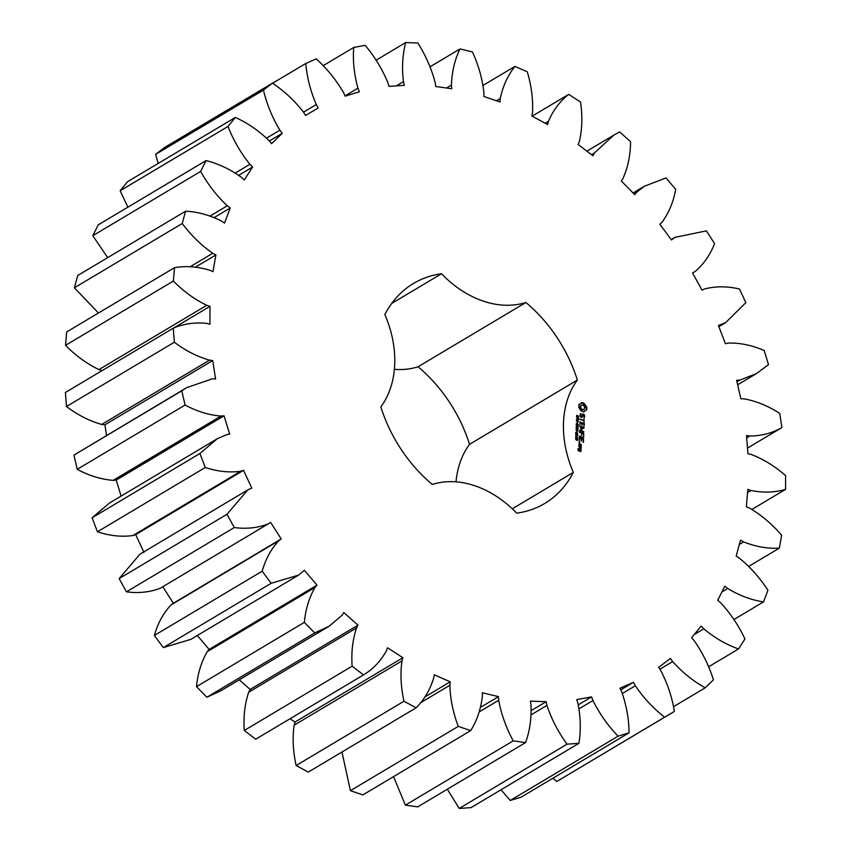 <?xml version="1.0" encoding="UTF-8"?>
<svg xmlns="http://www.w3.org/2000/svg" width="851" height="851" viewBox="0 0 851 851"><rect width="100%" height="100%" fill="white"/><g stroke="black" fill="none" stroke-linecap="round" stroke-linejoin="round"><path stroke-width="1.28" d="M341.964 752.018L350.421 790.685L458.264 726.392L470.688 730.626C476.922 720.701 480.815 709.277 482.379 696.341L482.347 692.767L498.473 696.639L498.697 700.277C501.271 714.202 506.111 727.733 513.206 740.859L525.535 742.593C529.779 731.052 531.598 718.467 530.981 704.809L530.364 701.128L546.108 701.713L546.916 705.415C551.565 719.212 558.288 732.137 567.053 744.157L578.893 743.338C581.02 730.562 580.69 717.202 577.914 703.266L576.744 699.596L591.605 696.884L592.945 700.522C599.54 713.755 607.912 725.648 618.081 736.179L629.038 732.839C628.974 719.223 626.517 705.532 621.666 691.757L619.975 688.236L633.474 682.3L635.325 685.757C643.633 698.011 653.408 708.489 664.631 717.191L674.375 711.436C672.12 697.416 667.61 683.832 660.833 670.673L658.685 667.386L670.386 658.429L672.673 661.599C682.438 672.471 693.288 681.204 705.224 687.799L713.425 679.811C709.053 665.844 702.639 652.802 694.171 640.675L691.629 637.75L701.15 626.049L703.809 628.825C714.712 637.963 726.297 644.664 738.54 648.941L744.955 638.973C738.604 625.517 730.477 613.433 720.584 602.731L717.733 600.253L724.775 586.179L727.722 588.488C739.413 595.594 751.359 600.061 763.528 601.88L767.932 590.254C759.805 577.733 750.252 567 739.242 558.054L736.168 556.107L740.508 540.13L743.636 541.885C755.752 546.736 767.666 548.81 779.367 548.118L781.622 535.215C771.995 524.025 761.305 514.983 749.54 508.1L746.338 506.739L747.838 489.357L751.05 490.506C763.198 492.942 774.697 492.569 785.569 489.378L785.601 475.613C774.761 466.125 763.283 459.072 751.146 454.455L747.923 453.732L746.529 435.51L749.731 436.01C761.507 435.957 772.229 433.138 781.909 427.564L779.718 413.373C768.028 405.884 756.124 401.034 744.008 398.842L740.87 398.779L736.626 380.301L739.71 380.152L756.145 373.759L768.517 364.654L764.177 350.484C752.018 345.24 740.072 342.762 728.35 343.07L725.403 343.666L718.446 325.529L725.658 322.614L745.827 302.658L739.476 288.989C727.222 286.149 715.627 286.127 704.692 288.904L702.022 290.148L692.565 272.926L695.129 271.49C703.639 264.289 710.117 254.992 714.563 243.588L706.404 230.844L674.843 237.397L671.471 239.95L659.833 224.207L662.004 222.185C668.822 212.963 673.407 202.017 675.726 189.337L666.025 177.933L644.356 186.252L636.601 192.305L634.74 194.688L621.294 180.923L622.996 178.38C627.91 167.445 630.442 155.201 630.57 141.649L619.645 131.937L613.858 135.107L594.37 152.967L592.998 155.807L578.18 144.479L579.371 141.489C582.212 129.192 582.605 116.044 580.552 102.046L568.734 94.355C559.915 101.269 553.15 110.268 548.427 121.353L547.608 124.576L531.886 116.023L532.513 112.704C533.205 99.429 531.46 85.802 527.269 71.814L514.951 66.389C507.802 75.377 502.898 86.079 500.26 98.493L500.016 101.982L483.889 96.493L483.942 92.94C482.453 79.122 478.613 65.442 472.443 51.922L460.019 48.932C454.753 59.698 451.892 71.761 451.413 85.111L451.743 88.759L435.744 86.504L435.223 82.834C431.595 68.91 425.798 55.634 417.83 43.007L405.693 42.55C402.502 54.751 401.746 67.782 403.459 81.632L404.353 85.323L388.992 86.387L387.907 82.707C382.259 69.133 374.685 56.677 365.185 45.358L353.739 47.443C352.697 60.698 354.101 74.271 357.931 88.185L359.367 91.802L345.134 96.142L343.527 92.578C336.049 79.781 326.933 68.548 316.2 58.889L305.796 63.463C306.966 77.335 310.466 91.025 316.295 104.545L318.231 107.96L305.583 115.438L303.499 112.109C294.425 100.514 284.074 90.866 272.448 83.185L263.438 90.089C266.767 104.13 272.256 117.491 279.905 130.192L282.255 133.309L271.607 143.681L269.118 140.692C258.736 130.65 247.481 122.906 235.344 117.438L228.004 126.459C233.387 140.224 240.684 152.84 249.907 164.307L252.619 167.019L244.301 179.955L241.493 177.391C230.142 169.243 218.335 163.637 206.07 160.573L200.645 171.413C207.91 184.454 216.782 195.911 227.281 205.782L230.259 207.995L224.536 223.09L221.494 221.047C209.537 215.048 197.57 211.761 185.571 211.197L182.231 223.505C191.145 235.408 201.315 245.333 212.739 253.29L215.888 254.949L212.963 271.692L209.782 270.235C197.602 266.576 185.848 265.725 174.519 267.671L173.359 281.064C183.635 291.446 194.773 299.52 206.761 305.296L209.984 306.339L209.942 324.21L206.719 323.38C194.709 322.189 183.55 323.795 173.242 328.188L174.317 342.23C185.624 350.75 197.368 356.729 209.548 360.143L212.739 360.537L215.569 378.961L212.42 378.791L186.816 387.588L181.795 390.811L185.071 405.044C197.049 411.437 209.016 415.107 220.983 416.065L224.047 415.799L229.674 434.17L226.685 434.659L217.303 438.733L199.911 453.509L205.272 467.486C217.537 471.539 229.355 472.805 240.727 471.252L243.546 470.326L251.79 488.08L247.801 489.889L227.004 514.281L234.28 527.546C246.428 529.141 257.715 527.939 268.129 523.939L270.629 522.397L281.213 538.938L278.841 540.683C271.139 548.927 265.586 559.086 262.193 571.17L271.15 583.297L298.605 575.095L304.403 570.319L316.987 585.126L315.051 587.424C309.158 597.54 305.594 609.178 304.35 622.358L314.71 632.953L329.103 626.251L342.176 615.188L343.793 612.56L357.984 625.155L356.537 627.932C352.633 639.601 351.165 652.345 352.133 666.173L363.547 674.907C373.1 669.12 380.727 661.078 386.439 650.802L387.535 647.76L402.874 657.738L401.959 660.908C400.183 673.747 400.864 687.183 403.991 701.235L416.107 707.819C424.128 699.83 429.989 689.948 433.68 678.151L434.223 674.779L450.2 681.821L449.86 685.278C450.264 698.884 453.062 712.585 458.264 726.392M350.421 790.685L362.845 794.919L470.688 730.626M420.458 702.809L449.86 685.278M393.545 776.612L405.363 805.152L417.692 806.886L525.535 742.593M447.339 789.207L459.21 808.45L471.05 807.631L578.893 743.338M501.026 789.76L510.238 800.472L521.206 797.132L629.038 732.839M552.905 778.229L556.788 781.484L674.375 711.436M272.448 83.185L164.605 147.478L155.595 154.382L158.201 163.435M235.344 117.438L127.501 181.731L120.161 190.752L127.884 207.187M206.07 160.573L98.227 224.866L92.802 235.706L107.683 257.63M185.571 211.197L77.739 275.49L74.388 287.798L98.45 313.019M174.519 267.671L66.676 331.964L65.527 345.357C75.803 355.739 86.93 363.813 98.929 369.589L102.152 370.632M173.242 328.188L65.399 392.481L66.484 406.523C77.781 415.043 89.525 421.022 101.705 424.436L104.896 424.83L106.535 435.457M186.816 387.588L73.963 455.104L77.228 469.337C89.206 475.73 101.184 479.4 113.151 480.358L116.204 480.092L121.108 496.09M217.303 438.733L109.471 503.037L92.078 517.802L97.439 531.779C109.694 535.843 121.512 537.098 132.884 535.545L135.703 534.63L143.947 552.373M247.801 489.889L139.958 554.182L119.161 578.584L126.437 591.839C138.585 593.434 149.872 592.232 160.286 588.232L268.108 523.95L160.286 588.232M162.786 586.69L173.37 603.242L170.998 604.976C163.296 613.22 157.743 623.379 154.35 635.474L163.318 647.6L190.762 639.399L298.605 575.095M197.304 635.495L209.155 649.43L207.208 651.717C201.315 661.833 197.751 673.481 196.517 686.651L206.867 697.246L221.26 690.544L329.103 626.251M239.269 679.8L250.141 689.448L248.694 692.225C244.79 703.894 243.333 716.638 244.29 730.466L255.715 739.2L363.547 674.907M290 718.755L295.031 722.031L294.116 725.201C292.34 738.04 293.021 751.476 296.148 765.528L308.264 772.112L416.107 707.819M455.987 481.857A98.844 73.909 59.2 0 1 469.539 444.328A128.086 95.78 59.2 0 0 418.064 366.77L525.897 302.477A128.086 95.78 59.2 0 1 577.372 380.035A98.844 73.909 59.2 0 0 573.34 472.401A128.086 95.78 59.2 0 1 544.693 503.484A128.086 95.78 59.2 0 1 516.706 513.164A98.844 73.909 59.2 0 0 432.308 484.453A128.086 95.78 59.2 0 1 380.833 406.895A98.844 73.909 59.2 0 0 384.865 314.53A128.086 95.78 59.2 0 1 413.512 283.447A128.086 95.78 59.2 0 1 441.509 273.756A98.844 73.909 59.2 0 0 525.897 302.477M394.375 369.366A98.844 73.909 59.2 0 0 418.064 366.77M586.647 406.991L584.382 403.576L582.935 402.789L581.456 402.587L580.531 403.948L578.967 404.374L578.829 407.576L581.095 410.98L584.02 411.98L584.945 410.608L586.509 410.182L586.85 408.64L586.647 406.991L585.265 406.682L583.807 403.917L581.297 402.938M577.467 417.139L576.574 416.416L576.744 415.224L577.116 416.809L577.765 415.735L578.563 416.096L578.531 417.511L578.159 416.033L577.191 416.862M577.765 415.735L577.989 416.447M578.159 416.033L577.499 416.309M578.212 419.437L576.521 417.415L578.606 418.128L578.191 419.437M578.446 421.745L576.372 421.043L578.286 420.224L576.446 419.309L578.52 420.011L576.765 420.883L578.446 421.745M577.34 422.883L577.127 421.841L577.34 422.883M577.244 425.319L576.233 424.564L576.85 423.213L578.35 424.851L577.808 425.511L577.914 424.043L576.68 423.628L577.244 425.319M577.318 423.607L576.212 423.904M584.094 414.448L582.775 414.001L581.627 416.777L580.573 415.65L580.701 413.543L580.063 415.65L580.616 416.99L581.956 417.447L583.105 414.671L583.786 414.905L584.02 417.905L584.669 415.831L584.094 414.448L582.573 414.469M584.02 418.905L583.956 420.288L579.914 419.181L583.935 420.83L584.116 422.564L584.02 418.905M584.329 423.66L580.042 421.926L579.903 425.234L580.265 422.564L581.797 423.085L581.946 425.372L582.297 423.255L583.807 423.766L583.935 426.606L584.329 423.66L583.797 423.968M578.148 428.553L576.084 427.553L577.84 427.319L576.148 425.925L578.255 426.032L576.499 426.234L578.201 427.298L576.425 427.479L577.903 428.702M578.042 431.042L575.957 430.329L576.989 430.372L577.042 429.234L576.042 428.585L578.116 429.298L577.286 429.319L577.233 430.457L578.042 431.042M576.935 432.18L576.723 431.138L576.935 432.18M577.669 434.287L576.031 433.723L576.095 432.531L577.723 433.095L577.095 434.627M576.276 432.808L576.233 433.584L577.499 434.01L577.691 433.446L575.957 432.616M575.946 435.776L575.776 434.478L577.84 435.712L575.946 435.776M575.85 437.765L575.691 436.467L577.755 437.701L575.85 437.765M577.191 440.297L575.85 439.637L575.595 438.414L576.457 439.797L576.478 438.765L577.531 439.084L577.414 440.244M581.265 428.978L583.999 428.159L583.892 427.606L579.871 426.234L582.946 427.84L580.52 428.723L582.807 431.223L579.425 430.351L583.701 432.095L580.85 429.234M583.775 436.329L583.648 433.223L579.627 431.851L581.361 432.999L581.52 435.297L581.861 433.17L583.371 433.691L583.488 436.499M583.712 437.754L579.446 436.031L583.414 437.935M583.509 442.243L583.392 439.137L579.35 437.765L579.212 441.073L579.574 438.393L581.105 438.914L581.254 441.212L581.605 439.084L583.116 439.605L583.233 442.414M579.754 442.52L579.052 441.956L579.754 442.52L579.276 442.807M578.999 445.775L581.031 446.467L581.361 444.658L579.095 443.605L578.999 445.775L580.808 445.828L578.861 445.562M581.244 447.328L578.978 446.275L580.605 449.03L580.946 447.498M581.137 449.753L579.659 448.977L579.34 450.509L578.361 450.179L578.861 448.988L578.18 448.477L578.084 450.636L580.808 451.573L581.137 449.753L580.627 450.062M424.809 696.969L450.2 681.821M480.56 707.319L498.473 696.639M479.198 711.904L498.697 700.277M405.363 805.152L513.206 740.859M296.148 765.528L403.991 701.235M294.116 725.201L401.959 660.908M295.031 722.031L402.874 657.738M531.301 710.553L546.108 701.713M531.162 714.797L546.916 705.415M459.21 808.45L567.053 744.157M244.29 730.466L352.133 666.173M248.694 692.225L356.537 627.932M250.141 689.448L357.984 625.155M578.318 704.809L591.605 696.884M579.084 708.787L592.945 700.522M206.867 697.246L314.71 632.953M510.238 800.472L618.081 736.179M196.517 686.651L304.35 622.358M207.208 651.717L315.051 587.424M209.155 649.43L316.987 585.126M620.762 689.874L633.474 682.3M622.379 693.48L635.325 685.757M163.318 647.6L271.15 583.297M556.788 781.484L664.631 717.191M154.35 635.474L262.193 571.17M170.998 604.976L278.841 540.683M173.37 603.242L281.213 538.938M659.887 669.226L672.673 661.599M126.437 591.839L234.28 527.546M673.439 706.745L705.224 687.799M119.161 578.584L227.004 514.281M135.703 534.63L243.546 470.326M132.884 535.545L240.727 471.252M694.235 634.538L703.809 628.825M97.439 531.779L205.272 467.486M708.543 666.833L738.54 648.941M92.078 517.802L199.911 453.509M116.204 480.092L224.047 415.799M113.151 480.358L220.983 416.065M721.871 591.977L727.722 588.488M77.228 469.337L185.071 405.044M733.892 619.549L763.528 601.88M73.963 455.104L181.795 390.811M104.896 424.83L212.739 360.537M101.705 424.436L209.548 360.143M739.328 544.449L743.636 541.885M66.484 406.523L174.317 342.23M748.731 566.383L779.367 548.118M173.508 328.092L209.984 306.339M98.929 369.589L206.761 305.296M747.561 492.591L751.05 490.506M65.527 345.357L173.359 281.064M751.997 509.387L785.569 489.378M195.432 267.14L215.888 254.949M190.05 266.81L212.739 253.29M746.699 437.818L749.731 436.01M74.388 287.798L182.231 223.505M747.497 448.083L781.909 427.564M214.261 217.537L230.259 207.995M210.101 216.016L227.281 205.782M736.966 381.78L739.71 380.152M92.802 235.706L200.645 171.413M238.748 175.285L252.619 167.019M235.301 173.008L249.907 164.307M718.723 326.252L721.308 324.71M120.161 190.752L228.004 126.459M269.373 140.989L282.255 133.309M266.618 138.107L279.905 130.192M155.595 154.382L263.438 90.089M671.226 239.62L673.769 238.11M303.53 112.162L316.295 104.545M272.575 83.27L305.796 63.463M633.952 193.879L636.601 192.305M345.017 95.886L357.931 88.185M323.093 65.718L353.739 47.443M591.509 154.669L594.37 152.967M396.332 85.877L403.459 81.632M376.057 60.23L405.693 42.55M532.152 116.172L568.734 94.355M545.214 123.267L548.427 121.353M446.52 88.025L451.413 85.111M430.032 66.814L460.019 48.932M483.091 85.387L514.951 66.389M496.441 100.769L500.26 98.493M469.539 444.328L577.372 380.035M391.673 303.467L441.509 273.756M512.281 508.802L573.34 472.401M585.839 406.342L585.265 406.682M586.807 407.82L586.233 408.161L586.073 407.331M585.169 405.533L584.594 405.874M586.85 408.64L586.275 408.991L586.233 408.161M584.68 404.587L584.105 404.938M586.743 409.437L586.169 409.788L586.275 408.991M584.382 403.576L583.807 403.917M583.669 403.108L583.095 403.459M582.935 402.789L582.361 403.129M584.945 410.608L584.392 411.193M582.19 402.608L581.616 402.949M580.531 403.948L578.871 404.672M579.808 404.289L579.233 404.629M577.276 418.213L578.106 419.107L578.35 418.352L577.521 418.064M576.372 420.873L578.286 420.224M584.669 415.831L584.137 416.139M581.627 416.777L580.605 416.969M584.616 417.064L584.041 417.405L584.063 416.82M580.095 414.958L580.446 413.905M581.127 413.969L580.542 414.309M581.042 413.554L580.467 413.905M583.105 414.671L581.573 417.32M583.956 420.288L580.148 419.522M583.531 423.67L579.776 422.373M584.084 423.298L583.509 423.649M577.148 433.436L577.393 434.116M575.521 432.872L576.34 432.968M576.127 438.978L577.074 440.339M583.85 431.617L583.297 431.957M583.254 431.936L582.648 431.319M583.541 428.298L579.829 426.755M583.892 427.606L583.318 427.947M582.807 431.223L579.659 430.691M582.946 427.84L580.531 428.744M583.648 433.223L579.584 432.382M582.903 437.765L579.403 436.552M583.456 437.393L582.882 437.733M583.637 439.488L583.105 439.797M583.392 439.137L579.084 438.212M580.573 444.669L578.829 444.062M581.127 444.307L580.552 444.647M580.542 447.466L578.935 446.796M581.01 446.966L580.435 447.307M581.201 448.317L580.467 448.403M580.903 449.402L579.393 449.424M579.34 450.509L578.063 450.615M578.627 448.626L577.914 448.924M583.531 409.682L582.063 409.842L580.659 408.703L580.137 406.938L581.371 405.225L582.839 405.065L584.243 406.193L584.765 407.969L583.531 409.682M576.925 434.35L577.669 433.914M580.584 450.934L579.893 449.615L580.584 450.934L579.286 450.541M584.105 409.342L582.861 409.937M583.435 409.597L582.063 409.842M582.637 409.501L581.286 409.395M581.861 409.054L580.659 408.703M581.233 408.363L580.829 407.512L580.254 407.852M580.829 407.512L580.712 406.587L580.137 406.938M580.712 406.587L580.903 405.778L580.329 406.118M580.903 405.778L581.371 405.225M576.808 438.956L576.659 439.871L577.34 439.924L577.021 438.988L576.34 439.233M576.744 440.222L577.34 439.924M579.276 445.307L579.318 444.243L580.85 444.765L580.808 445.828M579.85 450.679L579.265 451.019M577.691 416.809L577.138 417.139M578.531 419.086L577.967 419.415M577.701 439.712L577.127 440.052M577.021 438.68L576.446 439.02M756.145 373.759L737.657 384.79M725.658 322.614L718.872 326.656M674.843 237.397L671.194 239.578M644.356 186.252L633.07 192.975M613.858 135.107L586.924 151.159M577.382 416.384L577.957 416.043M576.127 423.958L576.701 423.617M577.606 419.426L578.18 419.075M575.584 433.191L576.159 432.84M577.031 434.318L577.606 433.978M576.148 439.329L576.723 438.988"/></g></svg>
